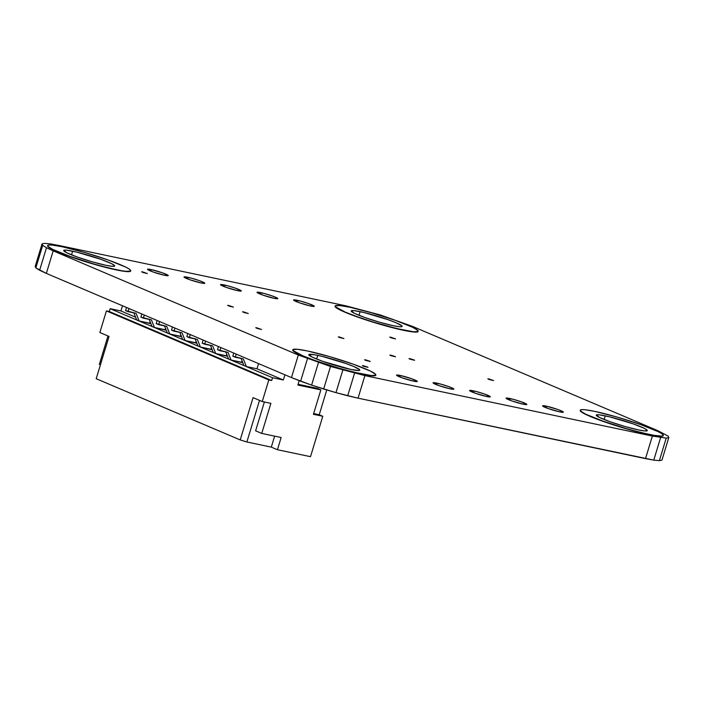 <?xml version="1.0" encoding="UTF-8"?>
<svg xmlns="http://www.w3.org/2000/svg" width="704" height="704" viewBox="0 0 704 704"><rect width="100%" height="100%" fill="white"/><g stroke="black" fill="none" stroke-linecap="round" stroke-linejoin="round"><path stroke-width="1.06" d="M360.105 311.634A26.638 2.587 -163.1 0 1 387.684 319.546A26.638 2.587 -163.1 0 1 402.142 326.41A26.638 2.587 -163.1 0 1 393.202 325.697L399.37 326.726L401.192 326.779L402.072 326.524L401.984 325.97L396.062 322.749L388.247 319.748L364.214 312.567L353.945 310.605L351.234 310.807L354.394 313.298L365.059 317.592L379.632 322.247L393.202 325.697A26.638 2.587 -163.1 0 1 365.631 317.794A26.638 2.587 -163.1 0 1 351.164 310.922A26.638 2.587 -163.1 0 1 360.105 311.634L358.996 315.304L360.105 311.634M335.113 306.046L335.06 306.231A43.41 4.215 16.9 0 0 358.626 317.425A43.41 4.215 16.9 0 0 403.559 330.317L403.621 330.132A43.41 4.215 -163.1 0 1 358.688 317.24A43.41 4.215 -163.1 0 1 335.113 306.046A43.41 4.215 -163.1 0 1 349.694 307.208A43.41 4.215 -163.1 0 1 394.627 320.1A43.41 4.215 -163.1 0 1 418.194 331.285A43.41 4.215 -163.1 0 1 403.621 330.132L381.454 324.694L357.702 317.099L340.322 310.094L335.324 306.962L335.174 306.046M605.238 415.826A26.638 2.587 -163.1 0 1 632.808 423.738A26.638 2.587 -163.1 0 1 647.275 430.602A26.638 2.587 -163.1 0 1 638.334 429.889L644.494 430.918L647.205 430.716L647.108 430.153L644.046 428.234L633.38 423.931L609.338 416.759L599.069 414.797L596.367 414.999L599.526 417.481L610.192 421.775L624.765 426.439L638.334 429.889A26.638 2.587 -163.1 0 1 610.755 421.978A26.638 2.587 -163.1 0 1 596.297 415.114A26.638 2.587 -163.1 0 1 605.238 415.826L604.12 419.496L605.238 415.826M580.246 410.238L580.184 410.423A43.41 4.215 16.9 0 0 603.759 421.617A43.41 4.215 16.9 0 0 648.692 434.509L648.745 434.315A43.41 4.215 -163.1 0 1 603.812 421.423A43.41 4.215 -163.1 0 1 580.246 410.238A43.41 4.215 -163.1 0 1 594.818 411.4A43.41 4.215 -163.1 0 1 639.751 424.283A43.41 4.215 -163.1 0 1 663.326 435.477A43.41 4.215 -163.1 0 1 648.745 434.315L626.578 428.877L602.826 421.291L585.455 414.286L582.19 412.518L580.457 411.145L580.298 410.238M317.768 355.37A26.638 2.587 -163.1 0 1 345.338 363.282A26.638 2.587 -163.1 0 1 359.797 370.154A26.638 2.587 -163.1 0 1 350.856 369.442L358.846 370.524L359.735 370.26L359.638 369.706L353.716 366.485L345.902 363.484L321.869 356.303L314.292 354.71L308.889 354.543L312.048 357.034L322.714 361.328L350.856 369.442A26.638 2.587 -163.1 0 1 323.286 361.53A26.638 2.587 -163.1 0 1 308.818 354.658A26.638 2.587 -163.1 0 1 317.768 355.37L316.65 359.049L317.768 355.37M292.767 349.782L292.714 349.976A43.41 4.215 16.9 0 0 316.281 361.161A43.41 4.215 16.9 0 0 361.214 374.053L361.275 373.868A43.41 4.215 -163.1 0 1 316.342 360.976A43.41 4.215 -163.1 0 1 292.767 349.782A43.41 4.215 -163.1 0 1 307.349 350.944A43.41 4.215 -163.1 0 1 352.282 363.836A43.41 4.215 -163.1 0 1 375.848 375.03A43.41 4.215 -163.1 0 1 361.275 373.868L339.108 368.43L315.357 360.835L297.977 353.839L292.978 350.698L292.829 349.791M72.635 251.187A26.638 2.587 -163.1 0 1 100.206 259.098A26.638 2.587 -163.1 0 1 114.673 265.962A26.638 2.587 -163.1 0 1 105.732 265.25L111.892 266.279L114.602 266.077L114.506 265.514L111.443 263.595L100.778 259.292L76.736 252.111L66.466 250.158L63.765 250.36L66.924 252.842L77.59 257.136L92.162 261.8L105.732 265.25A26.638 2.587 -163.1 0 1 78.153 257.338A26.638 2.587 -163.1 0 1 63.694 250.474A26.638 2.587 -163.1 0 1 72.635 251.187L71.518 254.857L72.635 251.187M47.643 245.599L47.582 245.784A43.41 4.215 16.9 0 0 71.157 256.978A43.41 4.215 16.9 0 0 116.09 269.87L116.142 269.676A43.41 4.215 -163.1 0 1 71.21 256.784A43.41 4.215 -163.1 0 1 47.643 245.599A43.41 4.215 -163.1 0 1 62.216 246.752A43.41 4.215 -163.1 0 1 107.149 259.644A43.41 4.215 -163.1 0 1 130.724 270.838A43.41 4.215 -163.1 0 1 116.142 269.676L93.975 264.238L70.224 256.643L52.853 249.647L49.588 247.878L47.854 246.506L47.696 245.599M390.746 355.124L395.498 356.787L391.31 355.793L389.875 355.186L390.746 355.124L395.358 356.646L390.746 355.124M256.749 327.8L261.492 329.463L257.303 328.469L255.746 327.703L256.749 327.8L261.483 329.481L256.749 327.8M365.455 359.806L370.207 361.478L366.018 360.474L364.584 359.867L365.455 359.806L370.066 361.328L365.455 359.806M243.54 311.863L248.292 313.526L244.094 312.532L242.537 311.766L243.54 311.863L248.283 313.544L243.54 311.863M409.842 358.609L414.594 360.272L410.406 359.278L408.971 358.67L409.842 358.609L414.454 360.131L409.842 358.609M228.65 305.439L233.402 307.111L229.214 306.117L227.647 305.342L228.65 305.439L233.394 307.12L228.65 305.439M142.63 271.885L147.382 273.557L143.194 272.562L141.627 271.797L142.63 271.885L147.374 273.566L142.63 271.885M488.822 378.902L493.574 380.574L489.386 379.579L487.819 378.814L488.822 378.902L493.566 380.582L488.822 378.902M390.773 337.225L395.525 338.897L391.336 337.902L389.77 337.137L390.773 337.225L395.516 338.906L390.773 337.225M339.187 336.908L343.93 338.58L339.742 337.577L338.307 336.97L339.187 336.908L343.922 338.589L339.187 336.908M363.246 365.658L367.998 367.33L363.81 366.326L362.375 365.719L363.246 365.658L367.858 367.18L363.246 365.658M400.189 375.434A10.85 1.056 -163.1 0 1 411.426 378.655A10.85 1.056 -163.1 0 1 417.314 381.454A10.85 1.056 -163.1 0 1 413.67 381.163L402.213 377.854L396.572 375.1L400.189 375.434L411.655 378.734L417.287 381.498L413.67 381.163A10.85 1.056 -163.1 0 1 402.442 377.942A10.85 1.056 -163.1 0 1 396.546 375.144A10.85 1.056 -163.1 0 1 400.189 375.434L399.74 376.93L400.189 375.434M546.225 406.138A10.85 1.056 -163.1 0 1 557.462 409.367A10.85 1.056 -163.1 0 1 563.358 412.166A10.85 1.056 -163.1 0 1 559.706 411.875L548.249 408.566L542.617 405.803L546.225 406.138L557.691 409.446L562.857 411.638L563.323 412.21L559.706 411.875A10.85 1.056 -163.1 0 1 548.478 408.646A10.85 1.056 -163.1 0 1 542.582 405.856A10.85 1.056 -163.1 0 1 546.225 406.138L545.776 407.642L546.225 406.138M509.722 398.464A10.85 1.056 -163.1 0 1 520.951 401.685A10.85 1.056 -163.1 0 1 526.847 404.483A10.85 1.056 -163.1 0 1 523.204 404.193L511.738 400.893L506.106 398.13L513.26 399.318L521.18 401.773L526.821 404.527L523.204 404.193A10.85 1.056 -163.1 0 1 511.966 400.972A10.85 1.056 -163.1 0 1 506.079 398.174A10.85 1.056 -163.1 0 1 509.722 398.464L509.265 399.96L509.722 398.464M473.211 390.79A10.85 1.056 -163.1 0 1 484.44 394.011A10.85 1.056 -163.1 0 1 490.336 396.81A10.85 1.056 -163.1 0 1 486.693 396.519L475.226 393.21L469.594 390.447L476.749 391.644L484.678 394.09L490.31 396.854L486.693 396.519A10.85 1.056 -163.1 0 1 475.455 393.298A10.85 1.056 -163.1 0 1 469.568 390.5A10.85 1.056 -163.1 0 1 473.211 390.79L472.754 392.286L473.211 390.79M436.7 383.108A10.85 1.056 -163.1 0 1 447.938 386.329A10.85 1.056 -163.1 0 1 453.825 389.127A10.85 1.056 -163.1 0 1 450.182 388.837L438.715 385.537L433.083 382.774L440.238 383.962L448.166 386.417L453.323 388.608L453.798 389.18L450.182 388.837A10.85 1.056 -163.1 0 1 438.953 385.616A10.85 1.056 -163.1 0 1 433.057 382.818A10.85 1.056 -163.1 0 1 436.7 383.108L436.242 384.604L436.7 383.108M151.14 269.579A10.85 1.056 -163.1 0 1 162.378 272.8A10.85 1.056 -163.1 0 1 168.265 275.598A10.85 1.056 -163.1 0 1 164.622 275.308L153.155 271.999L147.523 269.245L151.14 269.579L162.606 272.879L168.238 275.642L164.622 275.308A10.85 1.056 -163.1 0 1 153.393 272.087A10.85 1.056 -163.1 0 1 147.497 269.289A10.85 1.056 -163.1 0 1 151.14 269.579L150.682 271.075L151.14 269.579M297.176 300.282A10.85 1.056 -163.1 0 1 308.414 303.512A10.85 1.056 -163.1 0 1 314.301 306.31A10.85 1.056 -163.1 0 1 310.658 306.02L299.191 302.711L293.559 299.948L300.714 301.136L308.642 303.591L314.274 306.354L310.658 306.02A10.85 1.056 -163.1 0 1 299.429 302.79A10.85 1.056 -163.1 0 1 293.533 299.992A10.85 1.056 -163.1 0 1 297.176 300.282L296.727 301.778L297.176 300.282M260.665 292.609A10.85 1.056 -163.1 0 1 271.902 295.83A10.85 1.056 -163.1 0 1 277.798 298.628A10.85 1.056 -163.1 0 1 274.146 298.338L262.689 295.038L257.057 292.274L264.211 293.462L272.131 295.918L277.297 298.109L277.763 298.672L276.663 298.76L274.146 298.338A10.85 1.056 -163.1 0 1 262.918 295.117A10.85 1.056 -163.1 0 1 257.022 292.318A10.85 1.056 -163.1 0 1 260.665 292.609L260.216 294.105L260.665 292.609M224.162 284.935A10.85 1.056 -163.1 0 1 235.391 288.156A10.85 1.056 -163.1 0 1 241.287 290.954A10.85 1.056 -163.1 0 1 237.644 290.664L226.178 287.355L220.546 284.592L227.7 285.789L235.629 288.235L241.261 290.998L237.644 290.664A10.85 1.056 -163.1 0 1 226.406 287.443A10.85 1.056 -163.1 0 1 220.519 284.645A10.85 1.056 -163.1 0 1 224.162 284.935L223.705 286.431L224.162 284.935M187.651 277.253A10.85 1.056 -163.1 0 1 198.88 280.474A10.85 1.056 -163.1 0 1 204.776 283.272A10.85 1.056 -163.1 0 1 201.133 282.982L189.666 279.682L184.034 276.918L191.189 278.106L199.118 280.562L204.274 282.753L204.75 283.325L201.133 282.982A10.85 1.056 -163.1 0 1 189.895 279.761A10.85 1.056 -163.1 0 1 184.008 276.962A10.85 1.056 -163.1 0 1 187.651 277.253L187.194 278.749L187.651 277.253M668.166 436.102L657.659 430.602L412.535 326.41L380.345 314.987L345.954 305.835L58.485 245.379L50.23 243.866L44.625 243.346L42.055 243.857L42.689 245.353L46.482 247.738L53.187 250.844L298.32 355.036L330.51 366.458L364.892 375.619L652.37 436.066L666.23 438.099L668.8 437.598L668.166 436.102L668.8 437.598L666.23 438.099L652.37 436.066L364.892 375.619L330.51 366.458L298.32 355.036L53.187 250.844L46.482 247.738L42.689 245.353L42.055 243.857L44.625 243.346L50.23 243.866L58.485 245.379L345.954 305.835L380.345 314.987L412.535 326.41L657.659 430.602L668.166 436.102M417.868 330.748L418.026 331.663L413.609 331.989L403.559 330.317A43.41 4.215 16.9 0 0 418.141 331.478L418.194 331.285M663.001 434.94L663.15 435.846L661.716 436.269L658.742 436.181L648.692 434.509A43.41 4.215 16.9 0 0 663.265 435.662L663.326 435.477M375.522 374.493L375.681 375.399L371.263 375.725L361.214 374.053A43.41 4.215 16.9 0 0 375.795 375.214L375.848 375.03M130.398 270.301L130.548 271.207L129.114 271.63L126.139 271.542L116.09 269.87A43.41 4.215 16.9 0 0 130.662 271.022L130.724 270.838M35.2 266.402L42.055 243.857L35.2 266.402L35.834 267.898L42.689 245.353L35.834 267.898L39.635 270.283L46.482 247.738L39.635 270.283L46.341 273.398L53.187 250.844L46.341 273.398L291.465 377.59L298.32 355.036L291.465 377.59L300.626 381.216L307.472 358.662L300.626 381.216L311.599 385.114L318.454 362.56L311.599 385.114L323.655 389.013L330.51 366.458L323.655 389.013L335.966 392.647L342.822 370.093L335.966 392.647L347.697 395.771L354.552 373.217L347.697 395.771L358.046 398.165L364.892 375.619L358.046 398.165L645.515 458.621L652.37 436.066L645.515 458.621L653.77 460.134L660.625 437.58L653.77 460.134L659.375 460.654L666.23 438.099L659.375 460.654L661.945 460.143L668.8 437.598L661.945 460.143L659.375 460.654L653.77 460.134L358.046 398.165L335.966 392.647L311.599 385.114L291.465 377.59L46.341 273.398L35.834 267.898L35.2 266.402M62.216 246.752L84.33 252.384L108.082 259.978L125.453 266.974L128.718 268.743L130.451 270.116L130.61 271.022L126.192 271.348L121.801 270.758L109.454 268.162L94.037 264.053L70.286 256.458L52.906 249.462L47.907 246.321L47.758 245.414L49.192 244.992L52.166 245.08L62.216 246.752M307.349 350.944L329.454 356.567L353.206 364.162L370.586 371.166L375.584 374.299L375.734 375.214L371.325 375.54L354.587 372.346L339.161 368.245L315.41 360.65L302.685 355.758L293.04 350.513L292.882 349.598L297.299 349.272L307.349 350.944M594.818 411.4L616.933 417.023L640.684 424.618L658.055 431.614L661.32 433.382L663.054 434.755L663.212 435.662L661.769 436.084L654.403 435.398L642.057 432.802L626.639 428.692L602.888 421.098L585.508 414.102L580.51 410.96L580.36 410.054L581.794 409.631L584.769 409.719L594.818 411.4M349.694 307.208L371.8 312.831L395.551 320.426L412.931 327.422L417.93 330.563L418.079 331.47L413.67 331.804L396.933 328.61L373.358 322.071L357.755 316.914L345.03 312.022L335.386 306.768L335.227 305.862L339.645 305.536L349.694 307.208M232.813 356.18L235.259 357.227L236.21 354.103L235.259 357.227L243.338 358.926L246.374 366.555L243.918 365.517L241.12 358.459L243.918 365.517L246.374 366.555L243.338 358.926L232.813 356.18L233.763 353.056L232.813 356.18M217.492 349.668L219.938 350.715L220.889 347.591L219.938 350.715L228.017 352.414L231.053 360.043L228.606 359.005L225.799 351.947L228.606 359.005L231.053 360.043L228.017 352.414L217.492 349.668L218.442 346.544L217.492 349.668M202.171 343.156L204.618 344.203L205.568 341.079L204.618 344.203L212.705 345.902L215.732 353.531L213.286 352.493L210.478 345.435L213.286 352.493L215.732 353.531L212.705 345.902L202.171 343.156L203.122 340.032L202.171 343.156M186.85 336.644L189.297 337.691L190.247 334.567L189.297 337.691L197.384 339.39L200.411 347.019L197.965 345.981L195.158 338.923L197.965 345.981L200.411 347.019L197.384 339.39L186.85 336.644L187.801 333.52L186.85 336.644M171.53 330.132L173.976 331.179L174.926 328.055L173.976 331.179L182.063 332.878L185.09 340.507L182.644 339.469L179.837 332.411L182.644 339.469L185.09 340.507L182.063 332.878L171.53 330.132L172.48 327.008L171.53 330.132M156.209 323.62L158.655 324.667L159.606 321.543L158.655 324.667L166.742 326.366L169.77 333.995L167.323 332.957L164.516 325.899L167.323 332.957L169.77 333.995L166.742 326.366L156.209 323.62L157.159 320.505L156.209 323.62M140.888 317.108L143.334 318.155L144.285 315.031L143.334 318.155L151.422 319.854L154.449 327.483L152.002 326.445L149.195 319.387L152.002 326.445L154.449 327.483L151.422 319.854L140.888 317.108L141.838 313.993L140.888 317.108M125.567 310.596L128.014 311.643L128.964 308.519L128.014 311.643L136.101 313.342L139.128 320.98L136.682 319.933L133.874 312.875L136.682 319.933L139.128 320.98L136.101 313.342L125.567 310.596L126.518 307.481L125.567 310.596M271.691 380.538L109.296 311.52L110.15 308.695L272.554 377.722L271.691 380.538L268.822 379.94L106.418 310.913L109.296 311.52L271.691 380.538L272.554 377.722L110.15 308.695L120.93 310.966L135.59 317.196L120.93 310.966L122.514 305.774L120.93 310.966L110.15 308.695L109.296 311.52L106.418 310.913L268.822 379.94L262.258 401.544L253.062 397.637L240.214 439.921L253.062 397.637L262.258 401.544L268.822 379.94L271.691 380.538M264.37 401.993L255.614 430.822L261.747 433.426L255.614 430.822L264.37 401.993M274.639 436.137L271.304 447.119L246.875 441.98L259.512 400.382L246.875 441.98L240.214 439.921L96.202 378.708L109.05 336.433L96.202 378.708L240.214 439.921L246.875 441.98L271.304 447.119L277.438 449.724L281.151 437.51L261.747 433.426L270.882 403.357L262.258 401.544L270.882 403.357L261.747 433.426L281.151 437.51L277.438 449.724L271.304 447.119L274.639 436.137M258.553 363.598L256.978 368.79L246.374 366.555L256.978 368.79L283.334 379.993L272.554 377.722L283.334 379.993L256.978 368.79L258.553 363.598M242.079 360.879L241.657 362.278L231.053 360.043L242.836 362.78L241.657 362.278L242.079 360.879M226.758 354.376L226.336 355.766L215.732 353.531L227.515 356.268L226.336 355.766L226.758 354.376M211.438 347.864L211.015 349.254L200.411 347.019L212.194 349.756L211.015 349.254L211.438 347.864M196.117 341.352L195.694 342.742L185.09 340.507L196.874 343.244L195.694 342.742L196.117 341.352M180.805 334.84L180.374 336.23L169.77 333.995L181.553 336.732L180.374 336.23L180.805 334.84M165.484 328.328L165.053 329.718L154.449 327.483L166.232 330.22L165.053 329.718L165.484 328.328M150.163 321.816L149.732 323.206L139.128 320.98L150.911 323.708L149.732 323.206L150.163 321.816M326.779 389.928L319.238 414.744L313.65 413.565L319.238 414.744L326.779 389.928M317.17 388.318L298.082 384.296L317.17 388.318L320.848 389.875L317.17 388.318M284.909 374.801L283.334 379.993L284.909 374.801M99.854 332.526L109.05 336.433L99.854 332.526L106.418 310.913L99.854 332.526M100.408 364.857L99.343 364.399L107.985 335.975L99.343 364.399L100.408 364.857M299.191 380.644L297.854 385.044L320.848 389.875L313.43 414.304L322.775 416.275L310.499 456.676L277.438 449.724L310.499 456.676L322.775 416.275L319.097 414.709L322.775 416.275L313.43 414.304L320.848 389.875L297.854 385.044L299.191 380.644"/></g></svg>
